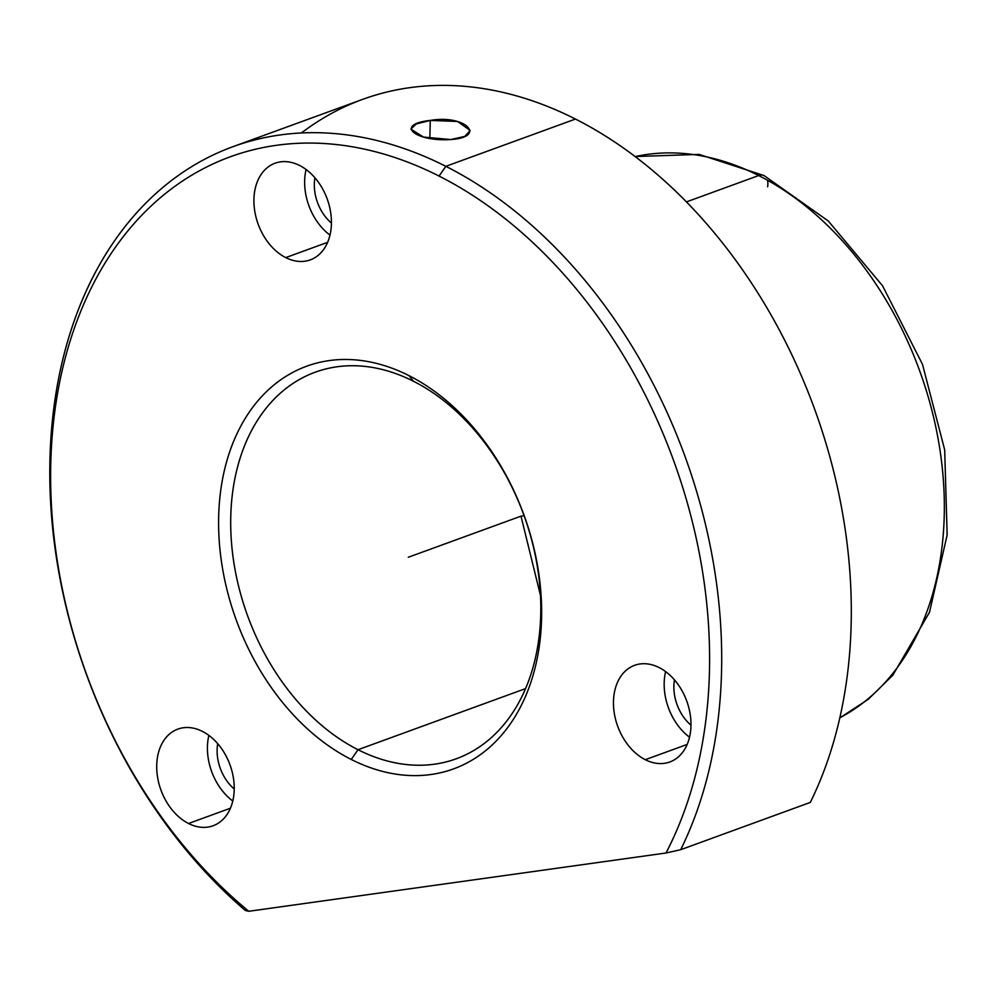 <?xml version="1.0" encoding="UTF-8"?>
<svg xmlns="http://www.w3.org/2000/svg" width="997" height="997" viewBox="0 0 997 997"><rect width="100%" height="100%" fill="white"/><g stroke="black" fill="none" stroke-linecap="round" stroke-linejoin="round"><path stroke-width="1.5" d="M430.268 120.425L457.586 121.472L470.173 130.482L464.776 136.415L450.781 139.543C487.284 137.187 465.549 114.244 430.268 120.425C393.728 124.326 415.587 141.973 450.781 139.543L423.501 137.075L410.889 129.112L416.26 123.952L430.268 120.425L429.844 138.446L430.268 120.425M358.023 749.719A205.756 147.008 70 0 1 232.338 551.316A205.756 147.008 70 0 1 315.251 372.18A205.756 147.008 70 0 1 413.493 381.265A205.756 147.008 70 0 1 539.165 579.656A205.756 147.008 70 0 1 456.265 758.792A205.756 147.008 70 0 1 358.023 749.719L525.593 688.591L358.023 749.719A205.756 147.008 -110 0 0 538.318 642.704A205.756 147.008 -110 0 0 413.493 381.265L409.007 375.645A214.33 153.139 -110 0 0 221.197 487.109A214.33 153.139 -110 0 0 351.231 759.452A214.33 153.139 -110 0 0 539.041 647.975A214.33 153.139 -110 0 0 409.007 375.645A214.33 153.139 70 0 1 539.041 647.975A214.33 153.139 70 0 1 351.231 759.452L358.023 749.719L351.231 759.452A214.33 153.139 70 0 1 221.197 487.109A214.33 153.139 70 0 1 409.007 375.645L413.493 381.265A205.756 147.008 -110 0 0 233.186 488.268A205.756 147.008 -110 0 0 358.023 749.719M767.64 186.788A17.148 9.534 116.8 0 0 767.441 180.208M839.835 717.877L868.113 699.42L892.813 675.231L929.491 612.283L947.15 534.94L944.682 449.884L922.499 364.379L882.569 285.803L828.283 220.985L764.113 175.609A17.148 9.534 116.8 0 0 758.68 175.547A300.06 214.392 -110 0 0 635.164 156.579A300.06 214.392 70 0 1 758.68 175.547A17.148 9.534 -63.2 0 1 764.113 175.609L699.171 154.423L635.089 156.529M839.86 717.79A300.06 214.392 -110 0 0 940.121 450.931A300.06 214.392 -110 0 0 758.68 175.547L686.422 201.905L758.68 175.547A300.06 214.392 70 0 1 940.121 450.931A300.06 214.392 70 0 1 839.86 717.79M232.986 146.671L362.596 99.388A445.809 318.517 70 0 1 575.456 119.054L445.846 166.325A445.809 318.517 -110 0 0 232.986 146.671A445.809 318.517 -110 0 0 49.85 480.915A445.809 318.517 -110 0 0 245.337 910.498L248.789 911.283L665.996 853.008L248.789 911.283A437.234 312.397 70 0 1 64.83 359.593A437.234 312.397 70 0 1 439.054 176.058A437.234 312.397 -110 0 0 64.83 359.593A437.234 312.397 -110 0 0 248.789 911.283L245.337 910.498A445.809 318.517 70 0 1 65.341 349.461A445.809 318.517 70 0 1 445.846 166.325L439.054 176.058A437.234 312.397 70 0 1 665.996 853.008L680.714 849.693L665.996 853.008A437.234 312.397 -110 0 0 439.054 176.058L445.846 166.325A445.809 318.517 70 0 1 680.714 849.693L810.324 802.411L680.714 849.693A445.809 318.517 -110 0 0 445.846 166.325L575.456 119.054A445.809 318.517 70 0 1 810.324 802.411A445.809 318.517 -110 0 0 575.456 119.054A445.809 318.517 -110 0 0 301.418 132.975M659.154 667.591A51.445 36.752 -110 0 0 614.077 694.336A51.445 36.752 -110 0 0 645.283 759.702A51.445 36.752 -110 0 0 690.36 732.957A51.445 36.752 -110 0 0 659.154 667.591A51.445 36.752 70 0 1 690.572 717.192A51.445 36.752 70 0 1 669.847 761.97A51.445 36.752 70 0 1 645.283 759.702A51.445 36.752 70 0 1 613.865 710.101A51.445 36.752 70 0 1 634.591 665.323A51.445 36.752 70 0 1 659.154 667.591M202.403 731.387A51.445 36.752 -110 0 0 157.327 758.131A51.445 36.752 -110 0 0 188.533 823.497A51.445 36.752 -110 0 0 233.61 796.74A51.445 36.752 -110 0 0 202.403 731.387A51.445 36.752 70 0 1 233.821 780.975A51.445 36.752 70 0 1 213.096 825.765A51.445 36.752 70 0 1 188.533 823.497A51.445 36.752 70 0 1 157.115 773.896A51.445 36.752 70 0 1 177.84 729.119A51.445 36.752 70 0 1 202.403 731.387M299.611 165.49A51.445 36.752 -110 0 0 254.534 192.234A51.445 36.752 -110 0 0 285.74 257.6A51.445 36.752 -110 0 0 330.817 230.855A51.445 36.752 -110 0 0 299.611 165.49A51.445 36.752 70 0 1 331.029 215.09A51.445 36.752 70 0 1 310.304 259.868A51.445 36.752 70 0 1 285.74 257.6A51.445 36.752 70 0 1 254.322 207.999A51.445 36.752 70 0 1 275.047 163.221A51.445 36.752 70 0 1 299.611 165.49M687.17 744.423L645.283 759.702L687.17 744.423M665.61 671.604A51.445 36.752 -110 0 0 689.538 737.194A51.445 36.752 70 0 1 665.61 671.604M230.419 808.218L188.533 823.497L230.419 808.218M208.859 735.387A51.445 36.752 -110 0 0 232.787 800.99A51.445 36.752 70 0 1 208.859 735.387M327.639 242.321L285.74 257.6L327.639 242.321M306.079 169.502A51.445 36.752 -110 0 0 329.995 235.093A51.445 36.752 70 0 1 306.079 169.502M674.458 679.879A38.584 27.567 -110 0 0 690.971 725.168A38.584 27.567 70 0 1 674.458 679.879M217.707 743.662A38.584 27.567 -110 0 0 234.22 788.963A38.584 27.567 70 0 1 217.707 743.662M314.915 177.765A38.584 27.567 -110 0 0 331.44 223.066A38.584 27.567 70 0 1 314.915 177.765M524.086 515.723L520.995 516.159L540.474 595.446M520.995 516.159L408.296 557.261"/></g></svg>
